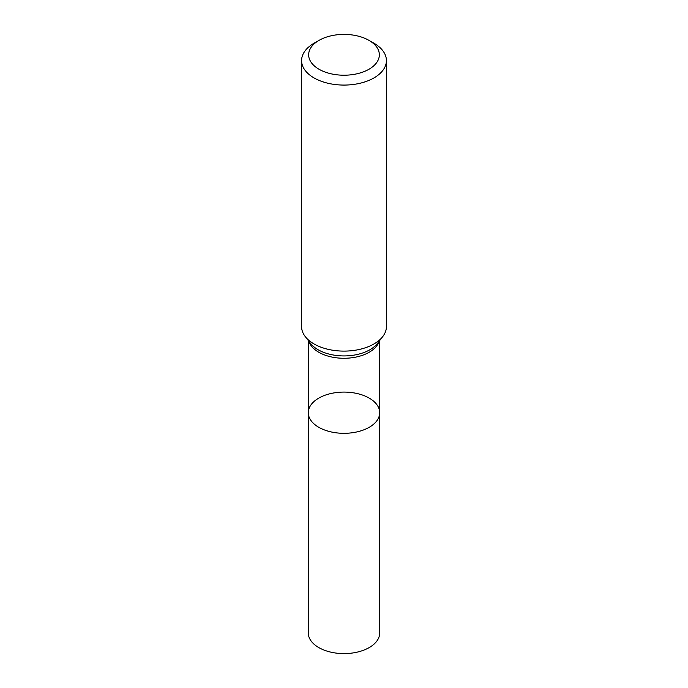 <?xml version="1.0" encoding="UTF-8"?>
<svg xmlns="http://www.w3.org/2000/svg" width="688" height="688" viewBox="0 0 688 688"><rect width="100%" height="100%" fill="white"/><g stroke="black" fill="none" stroke-linecap="round" stroke-linejoin="round"><path stroke-width="1.03" d="M301.585 60.578L301.585 326.611A42.415 24.493 -0 0 0 305.274 336.613A42.415 24.493 -0 0 0 373.997 343.931A42.415 24.493 -0 0 0 382.726 336.613A42.415 24.493 -0 0 0 386.415 326.611L386.415 60.578A42.415 24.493 180 0 1 373.997 77.899A42.415 24.493 180 0 1 327.763 83.205A42.415 24.493 180 0 1 301.585 60.578A42.415 24.493 180 0 1 314.003 43.267L319.008 40.377A35.346 20.408 180 0 1 368.992 40.377A35.346 20.408 180 0 1 368.992 69.239A35.346 20.408 180 0 1 319.008 69.239A35.346 20.408 180 0 1 319.008 40.377M368.992 40.377L373.997 43.267A42.415 24.493 180 0 1 386.415 60.578M379.699 412.697A35.699 20.614 180 0 1 369.241 427.274A35.699 20.614 180 0 1 330.335 431.746A35.699 20.614 180 0 1 308.301 412.697A35.699 20.614 180 0 1 318.759 398.128A35.699 20.614 180 0 1 357.665 393.656A35.699 20.614 180 0 1 379.699 412.697A35.699 20.614 180 0 1 344 433.311A35.699 20.614 180 0 1 308.301 412.697L308.301 632.986A35.699 20.614 180 0 0 344 653.6A35.699 20.614 180 0 0 379.699 632.986L379.699 340.508M379.174 341.196A35.699 20.614 180 0 1 369.241 352.23A35.699 20.614 180 0 1 333.224 357.313A35.699 20.614 180 0 1 308.826 341.196M382.726 336.613L377.454 343.407A36.653 21.156 180 0 1 369.912 349.736A36.653 21.156 180 0 1 310.546 343.407L305.274 336.613M308.301 340.508L308.301 412.697"/></g></svg>
